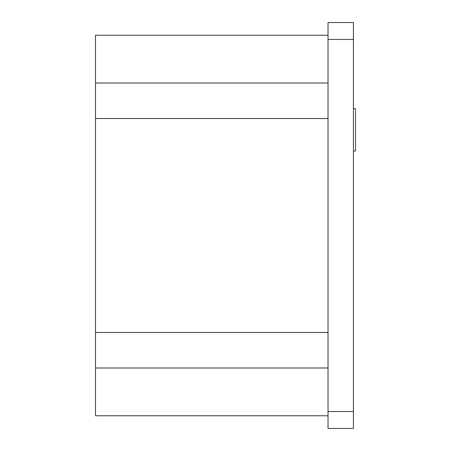 <?xml version="1.0" encoding="UTF-8"?>
<svg xmlns="http://www.w3.org/2000/svg" width="451" height="451" viewBox="0 0 451 451"><rect width="100%" height="100%" fill="white"/><g stroke="black" fill="none" stroke-linecap="round" stroke-linejoin="round"><path stroke-width="0.68" d="M353.398 108.697L355.512 108.697L355.512 150.978L353.398 150.978M328.029 428.45L353.398 428.45L353.398 22.55L328.029 22.55L328.029 428.45M328.029 35.234L95.488 35.234L95.488 415.766L328.029 415.766M95.488 118.528L328.029 118.528M95.488 332.472L328.029 332.472M95.488 367.988L328.029 367.988M95.488 83.012L328.029 83.012M328.029 411.537L353.398 411.537M328.029 39.462L353.398 39.462"/></g></svg>
